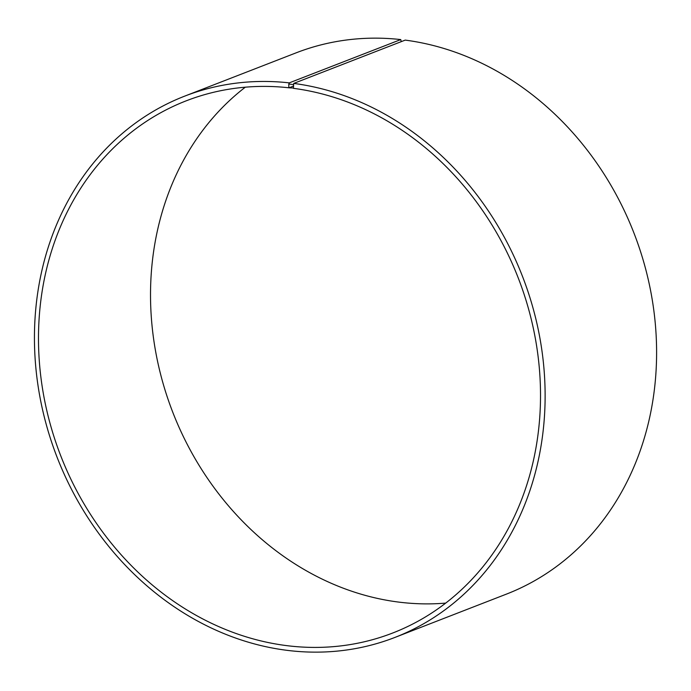 <?xml version="1.0" encoding="UTF-8"?>
<svg xmlns="http://www.w3.org/2000/svg" width="691" height="691" viewBox="0 0 691 691"><rect width="100%" height="100%" fill="white"/><g stroke="black" fill="none" stroke-linecap="round" stroke-linejoin="round"><path stroke-width="1.04" d="M293.234 86.159L289.011 87.8A285.418 245.417 -111.2 0 0 186.147 100.851A285.418 245.417 -111.2 0 0 60.73 455.766A285.418 245.417 -111.2 0 0 392.851 632.956A285.418 245.417 -111.2 0 0 535.3 338.21A285.418 245.417 -111.2 0 0 293.39 88.327L293.735 83.421L405.211 40.113A290.341 249.65 -111.2 0 1 651.293 294.306A290.341 249.65 -111.2 0 1 506.391 594.13L394.915 637.43A290.341 249.65 -111.2 0 0 539.818 337.605A290.341 249.65 -111.2 0 0 293.735 83.421M245.314 87.187A285.418 245.417 -111.2 0 0 172.767 412.242A285.418 245.417 -111.2 0 0 445.721 603.096M289.011 87.8L293.209 88.016M288.821 87.489L288.812 84.026L293.252 84.561M288.812 84.026L289.279 82.877A290.341 249.65 -111.2 0 0 184.644 96.153A290.341 249.65 -111.2 0 0 57.068 457.192A290.341 249.65 -111.2 0 0 394.915 637.43M289.279 82.877L400.754 39.577A290.341 249.65 -111.2 0 0 296.119 52.844L184.644 96.153M400.754 39.577L401.229 41.667"/></g></svg>
